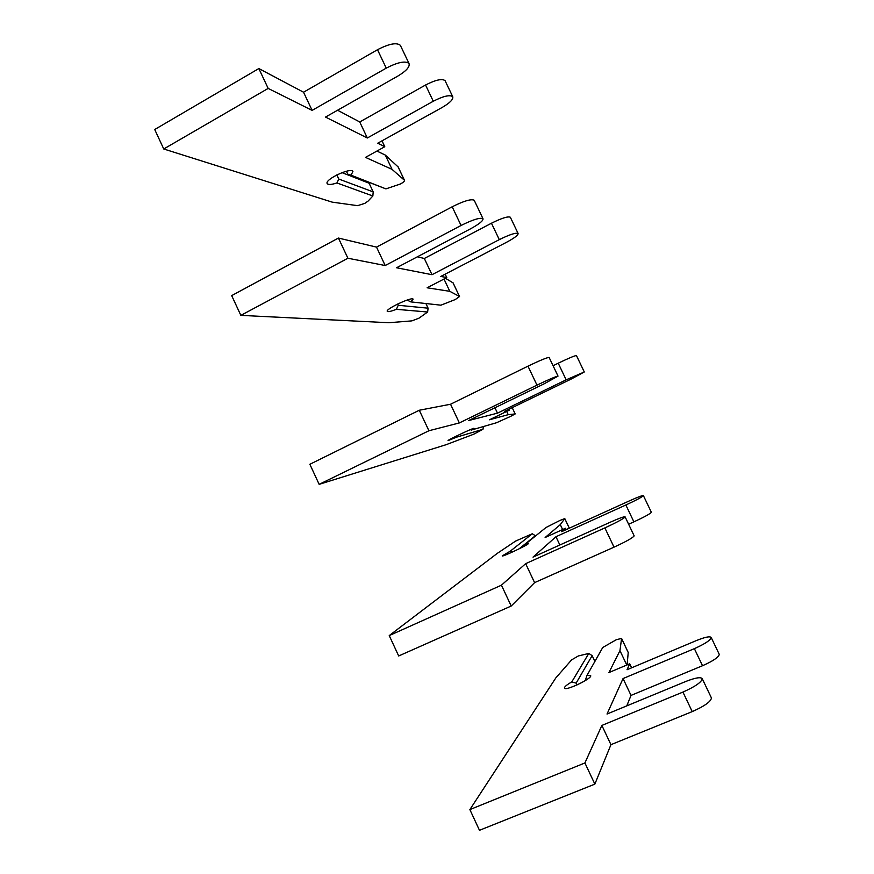 <?xml version="1.0" encoding="UTF-8"?>
<svg xmlns="http://www.w3.org/2000/svg" width="874" height="874" viewBox="0 0 874 874"><rect width="100%" height="100%" fill="white"/><g stroke="black" fill="none" stroke-linecap="round" stroke-linejoin="round"><path stroke-width="1.31" d="M373.187 191.887L338.795 179.05L336.927 182.95C331.585 184.698 328.362 184.927 327.237 183.638C324.025 179.738 351.053 166.967 352.921 171.49L351.042 175.171L347.754 174.112L385.915 188.882L400.565 183.944C403.395 182.338 404.695 181.126 404.487 180.317L392.055 169.359L365.485 157.386L384.779 146.712L377.743 143.205L442.146 107.469C449.968 102.892 453.486 99.297 452.721 96.675C449.793 94.589 443.315 96.107 433.286 101.242L367.32 137.994L325.499 117.072L397.681 76.169C406.323 70.98 410.092 66.741 408.999 63.463C405.339 60.645 397.757 62.207 386.253 68.128L312.105 110.386L268.165 88.416L163.744 148.984L332.196 202.134L357.608 205.663L364.895 203.336L368.151 201.031L372.859 195.984L373.187 191.887L369.09 183.212L342.007 172.626M398.085 166.901L385.281 155.059L376.934 151.06M338.795 179.05L336.84 174.898M347.754 174.112L346.41 171.249M385.915 188.882L351.042 175.171M372.859 195.984L336.927 182.95M400.587 45.819L400.336 45.306C396.599 42.302 388.985 43.776 377.502 49.72L303.551 92.218L258.846 68.554L154.72 129.516L163.744 148.984M445.227 81.009L445.063 80.648C442.069 78.42 435.569 79.884 425.551 85.018L359.738 121.967L337.572 110.233M392.055 169.359L385.281 155.059M384.779 146.712L381.993 140.845M367.32 137.994L359.738 121.967M312.105 110.386L303.551 92.218M268.165 88.416L258.846 68.554M428.096 308.183L398.227 305.277L396.403 309.32C391.159 311.341 388.122 312.029 387.291 311.363C384.942 309.32 412.135 296.472 413.14 299.148L410.791 301.88L440.911 305.179L455.31 299.531L459.538 296.505L449.804 291.315L427.113 287.786L446.778 277.593L440.824 276.424L506.494 242.306C514.502 238.001 518.369 235.051 518.085 233.445C515.715 232.55 509.455 234.614 499.294 239.64L431.996 274.698L396.556 267.761L470.365 228.912C479.247 224.072 483.453 220.652 482.972 218.664C480.044 217.397 472.747 219.669 461.068 225.47L385.194 265.532L347.907 258.234L240.853 315.372L388.875 322.724L411.894 320.878L419.028 318.147L427.626 312.007L428.096 308.183L425.9 303.54M453.038 282.859L445.423 278.293M398.227 305.277L397.637 304.021M410.791 301.88L407.12 300.055M427.626 312.007L396.403 309.32M474.342 200.55L474.189 200.233C471.173 198.78 463.832 200.965 452.186 206.788L376.519 247.113L338.435 238.056L231.686 295.609L240.853 315.372M510.438 217.44L510.329 217.222C507.892 216.173 501.6 218.172 491.461 223.22L424.316 258.475L417.346 256.814M449.804 291.315L443.992 279.035M446.778 277.593L445.15 274.174M431.996 274.698L424.316 258.475M385.194 265.532L376.519 247.113M347.907 258.234L338.435 238.056M457.266 435.623L456.589 437.164L448.067 440.594C446.603 440.463 473.959 427.528 474.058 428.315L471.239 430.074L496.498 422.743L510.645 416.363L515.19 413.937L508.22 414.669L489.484 419.771L509.52 410.059L504.68 411.304L571.64 378.835L584.291 371.974L566.155 379.829L497.492 413.151L468.617 420.558L544.087 383.839L558.027 376.115C555.842 376.454 548.828 379.458 536.986 385.128L459.353 422.929L428.916 430.74L319.152 484.349L446.199 444.669L473.752 434.192L482.983 429.276L483.464 426.523M471.239 430.074L470.321 429.647M482.983 429.276L456.589 437.164M549.167 357.521L549.112 357.422C546.84 357.564 539.793 360.481 527.972 366.162L450.547 404.236L419.291 410.245L309.855 464.28L319.152 484.349M576.469 355.609L576.436 355.532C574.568 355.707 568.504 358.264 558.224 363.202L553.067 365.725M508.22 414.669L506.691 411.436M509.52 410.059L509.094 409.163M497.492 413.151L494.935 407.754M459.353 422.929L450.547 404.236M428.916 430.74L419.291 410.245M559.939 520.456L564.779 518.577L560.289 524.629L545.125 537.521L565.511 528.246L561.665 531.665L629.793 500.693C638.195 496.935 642.729 495.241 643.395 495.624C642.106 497.044 636.261 500.168 625.86 504.997L555.962 536.734L533.02 557.12L609.986 522.335C619.349 518.173 624.397 516.359 625.129 516.905C623.621 518.686 616.869 522.357 604.874 527.907L525.656 563.664L501.436 585.187L389.236 635.584L497.295 553.362L515.638 541.061L532.31 533.763L510.252 551.188L502.266 555.864C501.61 557.448 529.109 544.447 528.399 543.519L525.143 544.404L546.021 527.492L559.939 520.456M535.631 535.915L532.31 533.763M535.489 535.609L519.069 548.872M524.728 545.933L525.143 544.404M510.252 551.188L512.732 551.887M651.305 512.175L651.359 512.273C650.136 513.846 644.324 517.037 633.89 521.854L628.625 524.225M634.109 535.74L634.174 535.882C632.754 537.86 626.046 541.618 614.029 547.157L534.593 582.63L511.214 606.021L398.686 655.97L389.236 635.584M562.627 529.557L560.289 524.629M566.155 529.622L565.511 528.246M559.863 544.983L555.962 536.734M534.593 582.63L525.656 563.664M511.214 606.021L501.436 585.187M628.22 652.539L627.117 664.896M616.41 639.67L621.578 638.435L619.961 650.649L608.938 672.565L629.717 663.803L627.04 669.735L696.523 640.511C705.121 637.048 710.027 636.054 711.217 637.528C710.529 640.227 704.914 643.941 694.371 648.65L623.053 678.552L607.026 714.036L685.719 681.501C695.354 677.711 700.861 676.793 702.27 678.737C701.549 682.212 695.103 686.658 682.933 692.077L601.869 725.431L584.914 762.958L469.873 809.586L555.831 677.907L571.618 659.881L578.326 655.959L588.803 653.435L571.782 681.906C566.833 684.768 564.375 686.822 564.418 688.035C564.68 691.607 592.354 678.53 590.704 675.613L586.957 675.482L602.754 647.481L616.41 639.67M594.888 661.421L592.157 655.642L588.803 653.435M592.157 655.642L576.141 683.107L577.004 684.954M586.225 680.005L585.777 679.032L586.957 675.482M571.782 681.906L576.141 683.107M719.16 654.134L719.28 654.397C718.668 657.248 713.075 661.028 702.521 665.726L631.028 695.409L626.767 705.875M711.272 697.627L711.447 697.987C710.824 701.669 704.411 706.203 692.23 711.611L610.937 744.681L594.855 784.12L479.476 830.3L469.873 809.586M626.778 665.038L619.961 650.649M631.618 667.812L629.717 663.803M631.028 695.409L623.053 678.552M610.937 744.681L601.869 725.431M594.855 784.12L584.914 762.958M404.4 180.219L397.943 166.584M433.286 101.242L425.551 85.018M386.253 68.128L377.502 49.72M459.484 296.45L452.951 282.673M499.294 239.64L491.461 223.22M461.068 225.47L452.186 206.788M512.208 407.655L515.19 413.937L512.186 407.666M566.155 379.829L558.224 363.202M536.986 385.128L527.972 366.162M564.779 518.577L569.324 528.18L564.757 518.621M633.89 521.854L625.86 504.997M614.029 547.157L604.874 527.907M628.33 652.758L621.578 638.523M702.521 665.726L694.371 648.65M692.23 711.611L682.933 692.077M404.487 180.317L398.02 166.683M452.721 96.675L445.063 80.648M408.999 63.463L400.336 45.306M459.538 296.505L453.016 282.728M518.085 233.445L510.329 217.222M482.972 218.664L474.189 200.233M584.291 371.974L576.436 355.532M558.027 376.115L549.112 357.422M651.359 512.273L643.395 495.624M634.174 535.882L625.129 516.905M628.319 652.67L621.578 638.435M719.28 654.397L711.217 637.528M711.447 697.987L702.27 678.737"/></g></svg>
